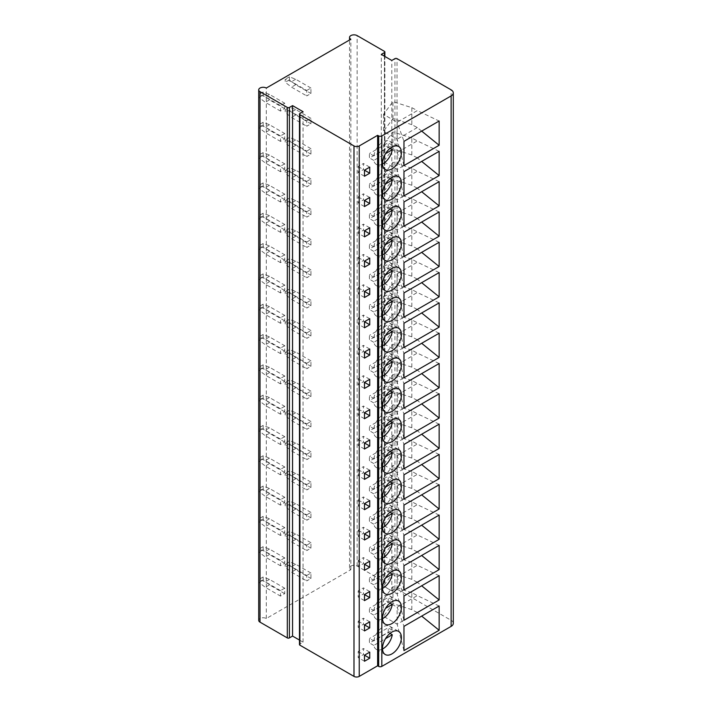 <?xml version="1.0" encoding="UTF-8"?>
<svg xmlns="http://www.w3.org/2000/svg" width="712" height="712" viewBox="0 0 712 712"><rect width="100%" height="100%" fill="white"/><g stroke="black" fill="none" stroke-linecap="round" stroke-linejoin="round"><path stroke-width="0.53" stroke-dasharray="3.56 2.67" d="M453.295 623.356A7.423 4.29 0 0 0 451.123 620.321L397.038 589.1A1.486 0.854 0 0 0 394.938 589.1L391.796 590.924L381.294 584.855L384.444 583.039A1.486 0.854 0 0 0 384.88 582.434A1.486 0.854 0 0 0 384.444 581.829L357.139 566.067A4.459 2.572 0 0 0 352.289 565.506A4.459 2.572 0 0 0 349.539 567.882A4.459 2.572 0 0 0 350.838 569.698L266.315 618.506A4.459 2.572 0 0 0 261.455 617.945A4.459 2.572 0 0 0 258.705 620.321M299.476 640.079L303.063 642.144L299.912 643.968A1.486 0.854 0 0 0 299.476 644.574M303.063 642.144L303.063 111.686M266.315 618.506L266.315 88.039M350.838 569.698L350.838 39.24M284.684 108.651L269.465 99.858L263.164 95.008L263.164 91.981L269.465 94.402L284.684 103.196L284.684 108.651L280.483 111.081L280.483 105.616L265.264 96.832L258.963 94.402L258.963 97.437L265.264 102.288L280.483 111.081M284.684 103.196L280.483 105.616M306.738 90.469L310.939 88.039L310.939 93.495L306.738 95.924L306.738 90.469L291.511 81.675L285.209 79.246L285.209 82.281L291.511 87.131L306.738 95.924M284.684 138.965L269.465 130.171L263.164 125.321L263.164 122.295L269.465 124.716L284.684 133.509L284.684 138.965L280.483 141.385L280.483 135.93L265.264 127.145L258.963 124.716L258.963 127.751L265.264 132.601L280.483 141.385M284.684 133.509L280.483 135.93M306.738 120.773L310.939 118.352L310.939 123.808L306.738 126.238L306.738 120.773L291.511 111.989L285.209 109.559L285.209 112.594L291.511 117.444L306.738 126.238M284.684 169.278L269.465 160.485L263.164 155.634L263.164 152.608L269.465 155.029L284.684 163.822L284.684 169.278L280.483 171.699L280.483 166.243L265.264 157.459L258.963 155.029L258.963 158.064L265.264 162.915L280.483 171.699M284.684 163.822L280.483 166.243M306.738 151.086L310.939 148.666L310.939 154.121L306.738 156.542L306.738 151.086L291.511 142.302L285.209 139.872L285.209 142.907L291.511 147.758L306.738 156.542M284.684 199.591L269.465 190.798L263.164 185.948L263.164 182.922L269.465 185.343L284.684 194.136L284.684 199.591L280.483 202.012L280.483 196.556L265.264 187.763L258.963 185.343L258.963 188.377L265.264 193.219L280.483 202.012M284.684 194.136L280.483 196.556M306.738 181.4L310.939 178.979L310.939 184.435L306.738 186.856L306.738 181.4L291.511 172.615L285.209 170.186L285.209 173.221L291.511 178.071L306.738 186.856M284.684 229.905L269.465 221.112L263.164 216.261L263.164 213.226L269.465 215.656L284.684 224.449L284.684 229.905L280.483 232.326L280.483 226.87L265.264 218.077L258.963 215.656L258.963 218.682L265.264 223.532L280.483 232.326M284.684 224.449L280.483 226.87M306.738 211.713L310.939 209.292L310.939 214.748L306.738 217.169L306.738 211.713L291.511 202.92L285.209 200.499L285.209 203.534L291.511 208.376L306.738 217.169M284.684 260.209L269.465 251.425L263.164 246.575L263.164 243.54L269.465 245.969L284.684 254.754L284.684 260.209L280.483 262.639L280.483 257.183L265.264 248.39L258.963 245.969L258.963 248.995L265.264 253.846L280.483 262.639M284.684 254.754L280.483 257.183M306.738 242.027L310.939 239.597L310.939 245.062L306.738 247.482L306.738 242.027L291.511 233.233L285.209 230.813L285.209 233.839L291.511 238.689L306.738 247.482M284.684 290.523L269.465 281.738L263.164 276.888L263.164 273.853L269.465 276.283L284.684 285.067L284.684 290.523L280.483 292.952L280.483 287.497L265.264 278.703L258.963 276.283L258.963 279.309L265.264 284.159L280.483 292.952M284.684 285.067L280.483 287.497M306.738 272.34L310.939 269.91L310.939 275.366L306.738 277.796L306.738 272.34L291.511 263.547L285.209 261.126L285.209 264.152L291.511 269.002L306.738 277.796M284.684 320.836L269.465 312.052L263.164 307.201L263.164 304.166L269.465 306.587L284.684 315.38L284.684 320.836L280.483 323.266L280.483 317.81L265.264 309.017L258.963 306.587L258.963 309.622L265.264 314.473L280.483 323.266M284.684 315.38L280.483 317.81M306.738 302.653L310.939 300.224L310.939 305.679L306.738 308.109L306.738 302.653L291.511 293.86L285.209 291.439L285.209 294.465L291.511 299.316L306.738 308.109M284.684 351.149L269.465 342.356L263.164 337.506L263.164 334.48L269.465 336.901L284.684 345.694L284.684 351.149L280.483 353.579L280.483 348.115L265.264 339.33L258.963 336.901L258.963 339.935L265.264 344.786L280.483 353.579M284.684 345.694L280.483 348.115M306.738 332.967L310.939 330.537L310.939 335.993L306.738 338.423L306.738 332.967L291.511 324.174L285.209 321.744L285.209 324.779L291.511 329.629L306.738 338.423M284.684 381.463L269.465 372.67L263.164 367.819L263.164 364.793L269.465 367.214L284.684 376.007L284.684 381.463L280.483 383.884L280.483 378.428L265.264 369.644L258.963 367.214L258.963 370.249L265.264 375.099L280.483 383.884M284.684 376.007L280.483 378.428M306.738 363.271L310.939 360.851L310.939 366.306L306.738 368.736L306.738 363.271L291.511 354.487L285.209 352.057L285.209 355.092L291.511 359.943L306.738 368.736M284.684 411.776L269.465 402.983L263.164 398.133L263.164 395.107L269.465 397.527L284.684 406.321L284.684 411.776L280.483 414.197L280.483 408.741L265.264 399.957L258.963 397.527L258.963 400.562L265.264 405.413L280.483 414.197M284.684 406.321L280.483 408.741M306.738 393.585L310.939 391.164L310.939 396.62L306.738 399.04L306.738 393.585L291.511 384.8L285.209 382.371L285.209 385.406L291.511 390.256L306.738 399.04M284.684 442.09L269.465 433.297L263.164 428.446L263.164 425.411L269.465 427.841L284.684 436.634L284.684 442.09L280.483 444.51L280.483 439.055L265.264 430.262L258.963 427.841L258.963 430.876L265.264 435.717L280.483 444.51M284.684 436.634L280.483 439.055M306.738 423.898L310.939 421.477L310.939 426.933L306.738 429.354L306.738 423.898L291.511 415.114L285.209 412.684L285.209 415.719L291.511 420.57L306.738 429.354M284.684 472.403L269.465 463.61L263.164 458.759L263.164 455.724L269.465 458.154L284.684 466.947L284.684 472.403L280.483 474.824L280.483 469.368L265.264 460.575L258.963 458.154L258.963 461.18L265.264 466.031L280.483 474.824M284.684 466.947L280.483 469.368M306.738 454.212L310.939 451.791L310.939 457.246L306.738 459.667L306.738 454.212L291.511 445.418L285.209 442.998L285.209 446.032L291.511 450.874L306.738 459.667M284.684 502.708L269.465 493.923L263.164 489.073L263.164 486.038L269.465 488.468L284.684 497.252L284.684 502.708L280.483 505.137L280.483 499.682L265.264 490.888L258.963 488.468L258.963 491.494L265.264 496.344L280.483 505.137M284.684 497.252L280.483 499.682M306.738 484.525L310.939 482.095L310.939 487.56L306.738 489.981L306.738 484.525L291.511 475.732L285.209 473.311L285.209 476.337L291.511 481.187L306.738 489.981M284.684 533.021L269.465 524.237L263.164 519.386L263.164 516.351L269.465 518.781L284.684 527.565L284.684 533.021L280.483 535.451L280.483 529.995L265.264 521.202L258.963 518.781L258.963 521.807L265.264 526.658L280.483 535.451M284.684 527.565L280.483 529.995M306.738 514.838L310.939 512.409L310.939 517.864L306.738 520.294L306.738 514.838L291.511 506.045L285.209 503.624L285.209 506.65L291.511 511.501L306.738 520.294M284.684 563.334L269.465 554.55L263.164 549.7L263.164 546.665L269.465 549.086L284.684 557.879L284.684 563.334L280.483 565.764L280.483 560.308L265.264 551.515L258.963 549.086L258.963 552.12L265.264 556.971L280.483 565.764M284.684 557.879L280.483 560.308M306.738 545.152L310.939 542.722L310.939 548.178L306.738 550.607L306.738 545.152L291.511 536.358L285.209 533.938L285.209 536.964L291.511 541.814L306.738 550.607M284.684 593.648L269.465 584.855L263.164 580.004L263.164 576.978L269.465 579.399L284.684 588.192L284.684 593.648L280.483 596.077L280.483 590.613L265.264 581.829L258.963 579.399L258.963 582.434L265.264 587.284L280.483 596.077M284.684 588.192L280.483 590.613M306.738 575.465L310.939 573.035L310.939 578.491L306.738 580.921L306.738 575.465L291.511 566.672L285.209 564.242L285.209 567.277L291.511 572.128L306.738 580.921M381.294 584.855L381.294 54.397M391.796 590.924L391.796 60.458M358.189 166.546L364.491 170.186L363.44 169.581L363.44 163.52L358.189 166.546L358.189 172.607L363.44 169.581M369.742 167.151L363.44 163.52M364.491 176.247L358.189 172.607M373.782 155.883A13.368 7.716 120 0 1 380.342 143.904A13.368 7.716 120 0 1 389.704 141.243A13.368 7.716 120 0 1 392.267 145.204L373.782 155.883L369.581 153.454A13.368 7.716 120 0 0 369.581 158.002L388.067 147.331A13.368 7.716 120 0 0 388.067 142.783L369.581 153.454M382.513 164.009A13.368 7.716 120 0 1 376.345 164.392A13.368 7.716 120 0 1 373.782 160.423L385.548 153.632M392.267 145.204L388.067 142.783M373.782 160.423L369.581 158.002M389.98 148.434L388.067 147.331M358.189 196.859L364.491 200.499L363.44 199.894L363.44 193.824L358.189 196.859L358.189 202.92L363.44 199.894M369.742 197.464L363.44 193.824M364.491 206.56L358.189 202.92M373.782 186.188A13.368 7.716 120 0 1 380.342 174.218A13.368 7.716 120 0 1 389.704 171.556A13.368 7.716 120 0 1 392.267 175.517L373.782 186.188L369.581 183.767A13.368 7.716 120 0 0 369.581 188.315L388.067 177.644A13.368 7.716 120 0 0 388.067 173.096L369.581 183.767M382.513 194.323A13.368 7.716 120 0 1 376.345 194.705A13.368 7.716 120 0 1 373.782 190.736L385.548 183.945M392.267 175.517L388.067 173.096M373.782 190.736L369.581 188.315M389.98 178.748L388.067 177.644M358.189 227.173L364.491 230.813L363.44 230.207L363.44 224.138L358.189 227.173L358.189 233.233L363.44 230.207M369.742 227.778L363.44 224.138M364.491 236.873L358.189 233.233M373.782 216.501A13.368 7.716 120 0 1 380.342 204.522A13.368 7.716 120 0 1 389.704 201.87A13.368 7.716 120 0 1 392.267 205.83L373.782 216.501L369.581 214.081A13.368 7.716 120 0 0 369.581 218.629L388.067 207.948A13.368 7.716 120 0 0 388.067 203.41L369.581 214.081M382.513 224.636A13.368 7.716 120 0 1 376.345 225.019A13.368 7.716 120 0 1 373.782 221.049L385.548 214.259M392.267 205.83L388.067 203.41M373.782 221.049L369.581 218.629M389.98 209.061L388.067 207.948M358.189 257.486L364.491 261.126L363.44 260.512L363.44 254.451L358.189 257.486L358.189 263.547L363.44 260.512M369.742 258.091L363.44 254.451M364.491 267.187L358.189 263.547M373.782 246.815A13.368 7.716 120 0 1 380.342 234.835A13.368 7.716 120 0 1 389.704 232.183A13.368 7.716 120 0 1 392.267 236.144L373.782 246.815L369.581 244.394A13.368 7.716 120 0 0 369.581 248.942L388.067 238.262A13.368 7.716 120 0 0 388.067 233.714L369.581 244.394M382.513 254.94A13.368 7.716 120 0 1 376.345 255.323A13.368 7.716 120 0 1 373.782 251.363L385.548 244.563M392.267 236.144L388.067 233.714M373.782 251.363L369.581 248.942M389.98 239.374L388.067 238.262M358.189 287.799L364.491 291.43L363.44 290.825L363.44 284.764L358.189 287.799L358.189 293.86L363.44 290.825M369.742 288.405L363.44 284.764M364.491 297.5L358.189 293.86M373.782 277.128A13.368 7.716 120 0 1 380.342 265.149A13.368 7.716 120 0 1 389.704 262.488A13.368 7.716 120 0 1 392.267 266.457L373.782 277.128L369.581 274.707A13.368 7.716 120 0 0 369.581 279.246L388.067 268.575A13.368 7.716 120 0 0 388.067 264.027L369.581 274.707M382.513 285.254A13.368 7.716 120 0 1 376.345 285.637A13.368 7.716 120 0 1 373.782 281.676L385.548 274.877M392.267 266.457L388.067 264.027M373.782 281.676L369.581 279.246M389.98 269.679L388.067 268.575M358.189 318.113L364.491 321.744L363.44 321.139L363.44 315.078L358.189 318.113L358.189 324.174L363.44 321.139M369.742 318.718L363.44 315.078M364.491 327.805L358.189 324.174M373.782 307.442A13.368 7.716 120 0 1 380.342 295.462A13.368 7.716 120 0 1 389.704 292.801A13.368 7.716 120 0 1 392.267 296.77L373.782 307.442L369.581 305.012A13.368 7.716 120 0 0 369.581 309.56L388.067 298.889A13.368 7.716 120 0 0 388.067 294.341L369.581 305.012M382.513 315.567A13.368 7.716 120 0 1 376.345 315.95A13.368 7.716 120 0 1 373.782 311.99L385.548 305.19M392.267 296.77L388.067 294.341M373.782 311.99L369.581 309.56M389.98 299.992L388.067 298.889M358.189 348.417L364.491 352.057L363.44 351.452L363.44 345.391L358.189 348.417L358.189 354.487L363.44 351.452M369.742 349.031L363.44 345.391M364.491 358.118L358.189 354.487M373.782 337.755A13.368 7.716 120 0 1 380.342 325.776A13.368 7.716 120 0 1 389.704 323.115A13.368 7.716 120 0 1 392.267 327.084L373.782 337.755L369.581 335.325A13.368 7.716 120 0 0 369.581 339.873L388.067 329.202A13.368 7.716 120 0 0 388.067 324.654L369.581 335.325M382.513 345.881A13.368 7.716 120 0 1 376.345 346.263A13.368 7.716 120 0 1 373.782 342.303L385.548 335.503M392.267 327.084L388.067 324.654M373.782 342.303L369.581 339.873M389.98 330.306L388.067 329.202M358.189 378.731L364.491 382.371L363.44 381.765L363.44 375.705L358.189 378.731L358.189 384.8L363.44 381.765M369.742 379.336L363.44 375.705M364.491 388.432L358.189 384.8M373.782 368.068A13.368 7.716 120 0 1 380.342 356.089A13.368 7.716 120 0 1 389.704 353.428A13.368 7.716 120 0 1 392.267 357.388L373.782 368.068L369.581 365.639A13.368 7.716 120 0 0 369.581 370.187L388.067 359.515A13.368 7.716 120 0 0 388.067 354.968L369.581 365.639M382.513 376.194A13.368 7.716 120 0 1 376.345 376.577A13.368 7.716 120 0 1 373.782 372.616L385.548 365.817M392.267 357.388L388.067 354.968M373.782 372.616L369.581 370.187M389.98 360.619L388.067 359.515M358.189 409.044L364.491 412.684L363.44 412.079L363.44 406.018L358.189 409.044L358.189 415.105L363.44 412.079M369.742 409.649L363.44 406.018M364.491 418.745L358.189 415.105M373.782 398.382A13.368 7.716 120 0 1 380.342 386.402A13.368 7.716 120 0 1 389.704 383.741A13.368 7.716 120 0 1 392.267 387.702L373.782 398.382L369.581 395.952A13.368 7.716 120 0 0 369.581 400.5L388.067 389.829A13.368 7.716 120 0 0 388.067 385.281L369.581 395.952M382.513 406.507A13.368 7.716 120 0 1 376.345 406.89A13.368 7.716 120 0 1 373.782 402.921L385.548 396.13M392.267 387.702L388.067 385.281M373.782 402.921L369.581 400.5M389.98 390.933L388.067 389.829M358.189 439.357L364.491 442.998L363.44 442.392L363.44 436.322L358.189 439.357L358.189 445.418L363.44 442.392M369.742 439.963L363.44 436.322M364.491 449.058L358.189 445.418M373.782 428.686A13.368 7.716 120 0 1 380.342 416.716A13.368 7.716 120 0 1 389.704 414.055A13.368 7.716 120 0 1 392.267 418.015L373.782 428.686L369.581 426.265A13.368 7.716 120 0 0 369.581 430.813L388.067 420.142A13.368 7.716 120 0 0 388.067 415.594L369.581 426.265M382.513 436.821A13.368 7.716 120 0 1 376.345 437.204A13.368 7.716 120 0 1 373.782 433.234L385.548 426.443M392.267 418.015L388.067 415.594M373.782 433.234L369.581 430.813M389.98 421.246L388.067 420.142M358.189 469.671L364.491 473.311L363.44 472.706L363.44 466.636L358.189 469.671L358.189 475.732L363.44 472.706M369.742 470.276L363.44 466.636M364.491 479.372L358.189 475.732M373.782 459A13.368 7.716 120 0 1 380.342 447.02A13.368 7.716 120 0 1 389.704 444.368A13.368 7.716 120 0 1 392.267 448.329L373.782 459L369.581 456.579A13.368 7.716 120 0 0 369.581 461.127L388.067 450.447A13.368 7.716 120 0 0 388.067 445.908L369.581 456.579M382.513 467.134A13.368 7.716 120 0 1 376.345 467.517A13.368 7.716 120 0 1 373.782 463.548L385.548 456.757M392.267 448.329L388.067 445.908M373.782 463.548L369.581 461.127M389.98 451.559L388.067 450.447M358.189 499.984L364.491 503.624L363.44 503.01L363.44 496.949L358.189 499.984L358.189 506.045L363.44 503.01M369.742 500.589L363.44 496.949M364.491 509.685L358.189 506.045M373.782 489.313A13.368 7.716 120 0 1 380.342 477.334A13.368 7.716 120 0 1 389.704 474.673A13.368 7.716 120 0 1 392.267 478.642L373.782 489.313L369.581 486.892A13.368 7.716 120 0 0 369.581 491.44L388.067 480.76A13.368 7.716 120 0 0 388.067 476.212L369.581 486.892M382.513 497.439A13.368 7.716 120 0 1 376.345 497.822A13.368 7.716 120 0 1 373.782 493.861L385.548 487.061M392.267 478.642L388.067 476.212M373.782 493.861L369.581 491.44M389.98 481.864L388.067 480.76M358.189 530.298L364.491 533.929L363.44 533.324L363.44 527.263L358.189 530.298L358.189 536.358L363.44 533.324M369.742 530.903L363.44 527.263M364.491 539.999L358.189 536.358M373.782 519.627A13.368 7.716 120 0 1 380.342 507.647A13.368 7.716 120 0 1 389.704 504.986A13.368 7.716 120 0 1 392.267 508.955L373.782 519.627L369.581 517.206A13.368 7.716 120 0 0 369.581 521.745L388.067 511.074A13.368 7.716 120 0 0 388.067 506.526L369.581 517.206M382.513 527.752A13.368 7.716 120 0 1 376.345 528.135A13.368 7.716 120 0 1 373.782 524.174L385.548 517.375M392.267 508.955L388.067 506.526M373.782 524.174L369.581 521.745M389.98 512.177L388.067 511.074M358.189 560.611L364.491 564.242L363.44 563.637L363.44 557.576L358.189 560.611L358.189 566.672L363.44 563.637M369.742 561.216L363.44 557.576M364.491 570.303L358.189 566.672M373.782 549.94A13.368 7.716 120 0 1 380.342 537.961A13.368 7.716 120 0 1 389.704 535.299A13.368 7.716 120 0 1 392.267 539.269L373.782 549.94L369.581 547.51A13.368 7.716 120 0 0 369.581 552.058L388.067 541.387A13.368 7.716 120 0 0 388.067 536.839L369.581 547.51M382.513 558.066A13.368 7.716 120 0 1 376.345 558.448A13.368 7.716 120 0 1 373.782 554.488L385.548 547.688M392.267 539.269L388.067 536.839M373.782 554.488L369.581 552.058M389.98 542.491L388.067 541.387M358.189 590.916L364.491 594.556L363.44 593.95L363.44 587.889L358.189 590.916L358.189 596.985L363.44 593.95M369.742 591.53L363.44 587.889M364.491 600.616L358.189 596.985M373.782 580.253A13.368 7.716 120 0 1 380.342 568.274A13.368 7.716 120 0 1 389.704 565.613A13.368 7.716 120 0 1 392.267 569.582L373.782 580.253L369.581 577.824A13.368 7.716 120 0 0 369.581 582.372L388.067 571.7A13.368 7.716 120 0 0 388.067 567.153L369.581 577.824M382.513 588.379A13.368 7.716 120 0 1 376.345 588.762A13.368 7.716 120 0 1 373.782 584.801L385.548 578.002M392.267 569.582L388.067 567.153M373.782 584.801L369.581 582.372M389.98 572.804L388.067 571.7M358.189 621.229L364.491 624.869L363.44 624.264L363.44 618.203L358.189 621.229L358.189 627.29L363.44 624.264M369.742 621.834L363.44 618.203M364.491 630.93L358.189 627.29M373.782 610.567A13.368 7.716 120 0 1 380.342 598.587A13.368 7.716 120 0 1 389.704 595.926A13.368 7.716 120 0 1 392.267 599.887L373.782 610.567L369.581 608.137A13.368 7.716 120 0 0 369.581 612.685L388.067 602.014A13.368 7.716 120 0 0 388.067 597.466L369.581 608.137M382.513 618.692A13.368 7.716 120 0 1 376.345 619.075A13.368 7.716 120 0 1 373.782 615.115L385.548 608.315M392.267 599.887L388.067 597.466M373.782 615.115L369.581 612.685M389.98 603.117L388.067 602.014M358.189 651.542L364.491 655.182L363.44 654.577L363.44 648.516L358.189 651.542L358.189 657.603L363.44 654.577M369.742 652.148L363.44 648.516M364.491 661.243L358.189 657.603M373.782 640.88A13.368 7.716 120 0 1 380.342 628.901A13.368 7.716 120 0 1 389.704 626.24A13.368 7.716 120 0 1 392.267 630.2L373.782 640.88L369.581 638.45A13.368 7.716 120 0 0 369.581 642.998L388.067 632.327A13.368 7.716 120 0 0 388.067 627.779L369.581 638.45M382.513 649.006A13.368 7.716 120 0 1 376.345 649.389A13.368 7.716 120 0 1 373.782 645.419L385.548 638.628M392.267 630.2L388.067 627.779M373.782 645.419L369.581 642.998M389.98 633.431L388.067 632.327M421.673 131.106L417.303 127.573L411.839 124.662L411.839 107.681L392.944 101.62L383.492 114.356L397.145 122.233L417.303 110.591L439.144 121.022M417.303 127.573L397.145 139.205L397.145 122.233L403.971 141.332M411.839 107.681L417.303 110.591M403.971 165.585L397.145 139.205L383.492 131.328L383.492 114.356M411.839 124.662L392.944 118.593L383.492 131.328M392.944 118.593L392.944 101.62M403.971 195.889L397.145 169.518L397.145 152.546L403.971 171.645M439.144 151.336L417.303 140.905L397.145 152.546L383.492 144.669L383.492 161.642L397.145 169.518L417.303 157.877L421.673 161.419M417.303 157.877L411.839 154.976L411.839 137.995L417.303 140.905M411.839 137.995L392.944 131.934L383.492 144.669M411.839 154.976L392.944 148.906L383.492 161.642M392.944 148.906L392.944 131.934M403.971 226.202L397.145 199.832L397.145 182.859L403.971 201.959M439.144 181.649L417.303 171.218L397.145 182.859L383.492 174.974L383.492 191.955L397.145 199.832L417.303 188.19L421.673 191.733M417.303 188.19L411.839 185.28L411.839 168.308L417.303 171.218M411.839 168.308L392.944 162.247L383.492 174.974M411.839 185.28L392.944 179.219L383.492 191.955M392.944 179.219L392.944 162.247M403.971 256.516L397.145 230.145L397.145 213.173L403.971 232.263M439.144 211.962L417.303 201.532L397.145 213.173L383.492 205.287L383.492 222.269L397.145 230.145L417.303 218.504L421.673 222.046M417.303 218.504L411.839 215.594L411.839 198.621L417.303 201.532M411.839 198.621L392.944 192.56L383.492 205.287M411.839 215.594L392.944 209.533L383.492 222.269M392.944 209.533L392.944 192.56M403.971 286.829L397.145 260.458L397.145 243.486L403.971 262.577M439.144 242.267L417.303 231.845L397.145 243.486L383.492 235.601L383.492 252.573L397.145 260.458L417.303 248.817L421.673 252.36M417.303 248.817L411.839 245.907L411.839 228.935L417.303 231.845M411.839 228.935L392.944 222.874L383.492 235.601M411.839 245.907L392.944 239.846L383.492 252.573M392.944 239.846L392.944 222.874M403.971 317.143L397.145 290.772L397.145 273.8L403.971 292.89M439.144 272.58L417.303 262.158L397.145 273.8L383.492 265.914L383.492 282.887L397.145 290.772L417.303 279.131L421.673 282.673M417.303 279.131L411.839 276.22L411.839 259.248L417.303 262.158M411.839 259.248L392.944 253.187L383.492 265.914M411.839 276.22L392.944 270.16L383.492 282.887M392.944 270.16L392.944 253.187M403.971 347.456L397.145 321.085L397.145 304.104L403.971 323.203M439.144 302.894L417.303 292.472L397.145 304.104L383.492 296.228L383.492 313.2L397.145 321.085L417.303 309.444L421.673 312.986M417.303 309.444L411.839 306.534L411.839 289.562L417.303 292.472M411.839 289.562L392.944 283.492L383.492 296.228M411.839 306.534L392.944 300.473L383.492 313.2M392.944 300.473L392.944 283.492M403.971 377.769L397.145 351.399L397.145 334.418L403.971 353.517M439.144 333.207L417.303 322.776L397.145 334.418L383.492 326.541L383.492 343.513L397.145 351.399L417.303 339.757L421.673 343.3M417.303 339.757L411.839 336.847L411.839 319.866L417.303 322.776M411.839 319.866L392.944 313.805L383.492 326.541M411.839 336.847L392.944 330.786L383.492 343.513M392.944 330.786L392.944 313.805M403.971 408.083L397.145 381.703L397.145 364.731L403.971 383.83M439.144 363.52L417.303 353.09L397.145 364.731L383.492 356.854L383.492 373.827L397.145 381.703L417.303 370.071L421.673 373.604M417.303 370.071L411.839 367.161L411.839 350.179L417.303 353.09M411.839 350.179L392.944 344.118L383.492 356.854M411.839 367.161L392.944 361.091L383.492 373.827M392.944 361.091L392.944 344.118M403.971 438.387L397.145 412.017L397.145 395.044L403.971 414.144M439.144 393.834L417.303 383.403L397.145 395.044L383.492 387.168L383.492 404.14L397.145 412.017L417.303 400.375L421.673 403.918M417.303 400.375L411.839 397.474L411.839 380.493L417.303 383.403M411.839 380.493L392.944 374.432L383.492 387.168M411.839 397.474L392.944 391.404L383.492 404.14M392.944 391.404L392.944 374.432M403.971 468.701L397.145 442.33L397.145 425.358L403.971 444.457M439.144 424.147L417.303 413.717L397.145 425.358L383.492 417.472L383.492 434.453L397.145 442.33L417.303 430.689L421.673 434.231M417.303 430.689L411.839 427.779L411.839 410.806L417.303 413.717M411.839 410.806L392.944 404.745L383.492 417.472M411.839 427.779L392.944 421.718L383.492 434.453M392.944 421.718L392.944 404.745M403.971 499.014L397.145 472.643L397.145 455.671L403.971 474.762M439.144 454.461L417.303 444.03L397.145 455.671L383.492 447.786L383.492 464.767L397.145 472.643L417.303 461.002L421.673 464.544M417.303 461.002L411.839 458.092L411.839 441.12L417.303 444.03M411.839 441.12L392.944 435.059L383.492 447.786M411.839 458.092L392.944 452.031L383.492 464.767M392.944 452.031L392.944 435.059M403.971 529.327L397.145 502.957L397.145 485.984L403.971 505.075M439.144 484.765L417.303 474.343L397.145 485.984L383.492 478.099L383.492 495.071L397.145 502.957L417.303 491.316L421.673 494.858M417.303 491.316L411.839 488.405L411.839 471.433L417.303 474.343M411.839 471.433L392.944 465.372L383.492 478.099M411.839 488.405L392.944 482.344L383.492 495.071M392.944 482.344L392.944 465.372M403.971 559.641L397.145 533.27L397.145 516.298L403.971 535.388M439.144 515.079L417.303 504.657L397.145 516.298L383.492 508.413L383.492 525.385L397.145 533.27L417.303 521.629L421.673 525.171M417.303 521.629L411.839 518.719L411.839 501.746L417.303 504.657M411.839 501.746L392.944 495.686L383.492 508.413M411.839 518.719L392.944 512.658L383.492 525.385M392.944 512.658L392.944 495.686M403.971 589.954L397.145 563.584L397.145 546.602L403.971 565.702M439.144 545.392L417.303 534.97L397.145 546.602L383.492 538.726L383.492 555.698L397.145 563.584L417.303 551.942L421.673 555.485M417.303 551.942L411.839 549.032L411.839 532.06L417.303 534.97M411.839 532.06L392.944 525.99L383.492 538.726M411.839 549.032L392.944 542.971L383.492 555.698M392.944 542.971L392.944 525.99M403.971 620.268L397.145 593.897L397.145 576.916L403.971 596.015M439.144 575.705L417.303 565.275L397.145 576.916L383.492 569.039L383.492 586.012L397.145 593.897L417.303 582.256L421.673 585.798M417.303 582.256L411.839 579.346L411.839 562.364L417.303 565.275M411.839 562.364L392.944 556.303L383.492 569.039M411.839 579.346L392.944 573.285L383.492 586.012M392.944 573.285L392.944 556.303M403.971 650.581L397.145 624.202L397.145 607.229L403.971 626.329M439.144 606.019L417.303 595.588L397.145 607.229L383.492 599.353L383.492 616.325L397.145 624.202L417.303 612.569L421.673 616.102M417.303 612.569L411.839 609.659L411.839 592.678L417.303 595.588M411.839 592.678L392.944 586.617L383.492 599.353M411.839 609.659L392.944 603.589L383.492 616.325M392.944 603.589L392.944 586.617M269.465 94.402L265.264 96.832M269.465 99.858L265.264 102.288M263.164 95.008L258.963 97.437M263.164 91.981L258.963 94.402M310.939 88.039L295.711 79.246L289.41 76.825L289.41 79.86L295.711 84.701L310.939 93.495M295.711 79.246L291.511 81.675M295.711 84.701L291.511 87.131M289.41 79.86L285.209 82.281M289.41 76.825L285.209 79.246M269.465 130.171L265.264 132.601M263.164 125.321L258.963 127.751M263.164 122.295L258.963 124.716M269.465 124.716L265.264 127.145M310.939 118.352L295.711 109.559L289.41 107.138L289.41 110.164L295.711 115.015L310.939 123.808M295.711 109.559L291.511 111.989M295.711 115.015L291.511 117.444M289.41 110.164L285.209 112.594M289.41 107.138L285.209 109.559M269.465 160.485L265.264 162.915M263.164 155.634L258.963 158.064M263.164 152.608L258.963 155.029M269.465 155.029L265.264 157.459M310.939 148.666L295.711 139.872L289.41 137.452L289.41 140.478L295.711 145.328L310.939 154.121M295.711 139.872L291.511 142.302M295.711 145.328L291.511 147.758M289.41 140.478L285.209 142.907M289.41 137.452L285.209 139.872M269.465 190.798L265.264 193.219M263.164 185.948L258.963 188.377M263.164 182.922L258.963 185.343M269.465 185.343L265.264 187.763M310.939 178.979L295.711 170.186L289.41 167.765L289.41 170.791L295.711 175.642L310.939 184.435M295.711 170.186L291.511 172.615M295.711 175.642L291.511 178.071M289.41 170.791L285.209 173.221M289.41 167.765L285.209 170.186M269.465 221.112L265.264 223.532M263.164 216.261L258.963 218.682M263.164 213.226L258.963 215.656M269.465 215.656L265.264 218.077M310.939 209.292L295.711 200.499L289.41 198.07L289.41 201.104L295.711 205.955L310.939 214.748M295.711 200.499L291.511 202.92M295.711 205.955L291.511 208.376M289.41 201.104L285.209 203.534M289.41 198.07L285.209 200.499M269.465 251.425L265.264 253.846M263.164 246.575L258.963 248.995M263.164 243.54L258.963 245.969M269.465 245.969L265.264 248.39M310.939 239.597L295.711 230.813L289.41 228.383L289.41 231.418L295.711 236.268L310.939 245.062M295.711 230.813L291.511 233.233M295.711 236.268L291.511 238.689M289.41 231.418L285.209 233.839M289.41 228.383L285.209 230.813M269.465 281.738L265.264 284.159M263.164 276.888L258.963 279.309M263.164 273.853L258.963 276.283M269.465 276.283L265.264 278.703M310.939 269.91L295.711 261.126L289.41 258.696L289.41 261.731L295.711 266.582L310.939 275.366M295.711 261.126L291.511 263.547M295.711 266.582L291.511 269.002M289.41 261.731L285.209 264.152M289.41 258.696L285.209 261.126M269.465 312.052L265.264 314.473M263.164 307.201L258.963 309.622M263.164 304.166L258.963 306.587M269.465 306.587L265.264 309.017M310.939 300.224L295.711 291.439L289.41 289.01L289.41 292.045L295.711 296.895L310.939 305.679M295.711 291.439L291.511 293.86M295.711 296.895L291.511 299.316M289.41 292.045L285.209 294.465M289.41 289.01L285.209 291.439M269.465 342.356L265.264 344.786M263.164 337.506L258.963 339.935M263.164 334.48L258.963 336.901M269.465 336.901L265.264 339.33M310.939 330.537L295.711 321.744L289.41 319.323L289.41 322.358L295.711 327.2L310.939 335.993M295.711 321.744L291.511 324.174M295.711 327.2L291.511 329.629M289.41 322.358L285.209 324.779M289.41 319.323L285.209 321.744M269.465 372.67L265.264 375.099M263.164 367.819L258.963 370.249M263.164 364.793L258.963 367.214M269.465 367.214L265.264 369.644M310.939 360.851L295.711 352.057L289.41 349.637L289.41 352.663L295.711 357.513L310.939 366.306M295.711 352.057L291.511 354.487M295.711 357.513L291.511 359.943M289.41 352.663L285.209 355.092M289.41 349.637L285.209 352.057M269.465 402.983L265.264 405.413M263.164 398.133L258.963 400.562M263.164 395.107L258.963 397.527M269.465 397.527L265.264 399.957M310.939 391.164L295.711 382.371L289.41 379.95L289.41 382.976L295.711 387.826L310.939 396.62M295.711 382.371L291.511 384.8M295.711 387.826L291.511 390.256M289.41 382.976L285.209 385.406M289.41 379.95L285.209 382.371M269.465 433.297L265.264 435.717M263.164 428.446L258.963 430.876M263.164 425.411L258.963 427.841M269.465 427.841L265.264 430.262M310.939 421.477L295.711 412.684L289.41 410.263L289.41 413.289L295.711 418.14L310.939 426.933M295.711 412.684L291.511 415.114M295.711 418.14L291.511 420.57M289.41 413.289L285.209 415.719M289.41 410.263L285.209 412.684M269.465 463.61L265.264 466.031M263.164 458.759L258.963 461.18M263.164 455.724L258.963 458.154M269.465 458.154L265.264 460.575M310.939 451.791L295.711 442.998L289.41 440.568L289.41 443.603L295.711 448.453L310.939 457.246M295.711 442.998L291.511 445.418M295.711 448.453L291.511 450.874M289.41 443.603L285.209 446.032M289.41 440.568L285.209 442.998M269.465 493.923L265.264 496.344M263.164 489.073L258.963 491.494M263.164 486.038L258.963 488.468M269.465 488.468L265.264 490.888M310.939 482.095L295.711 473.311L289.41 470.881L289.41 473.916L295.711 478.767L310.939 487.56M295.711 473.311L291.511 475.732M295.711 478.767L291.511 481.187M289.41 473.916L285.209 476.337M289.41 470.881L285.209 473.311M269.465 524.237L265.264 526.658M263.164 519.386L258.963 521.807M263.164 516.351L258.963 518.781M269.465 518.781L265.264 521.202M310.939 512.409L295.711 503.624L289.41 501.195L289.41 504.229L295.711 509.08L310.939 517.864M295.711 503.624L291.511 506.045M295.711 509.08L291.511 511.501M289.41 504.229L285.209 506.65M289.41 501.195L285.209 503.624M269.465 554.55L265.264 556.971M263.164 549.7L258.963 552.12M263.164 546.665L258.963 549.086M269.465 549.086L265.264 551.515M310.939 542.722L295.711 533.938L289.41 531.508L289.41 534.543L295.711 539.393L310.939 548.178M295.711 533.938L291.511 536.358M295.711 539.393L291.511 541.814M289.41 534.543L285.209 536.964M289.41 531.508L285.209 533.938M269.465 584.855L265.264 587.284M263.164 580.004L258.963 582.434M263.164 576.978L258.963 579.399M269.465 579.399L265.264 581.829M310.939 573.035L295.711 564.242L289.41 561.821L289.41 564.856L295.711 569.698L310.939 578.491M295.711 564.242L291.511 566.672M295.711 569.698L291.511 572.128M289.41 564.856L285.209 567.277M289.41 561.821L285.209 564.242M299.912 643.968L299.912 113.502M357.139 566.067L357.139 35.6M384.444 581.829L384.444 51.362M384.444 583.039L384.444 56.212M394.938 589.1L394.938 58.633M397.038 589.1L397.038 58.633M451.123 620.321L451.123 89.854M349.539 567.882L349.539 39.988M384.88 582.434L384.88 56.462M389.704 141.243L398.631 146.396M376.345 164.392L385.263 169.545M389.704 171.556L398.631 176.71M376.345 194.705L385.263 199.858M389.704 201.87L398.631 207.023M376.345 225.019L385.263 230.172M389.704 232.183L398.631 237.327M376.345 255.323L385.263 260.476M389.704 262.488L398.631 267.641M376.345 285.637L385.263 290.79M389.704 292.801L398.631 297.954M376.345 315.95L385.263 321.103M389.704 323.115L398.631 328.268M376.345 346.263L385.263 351.417M389.704 353.428L398.631 358.581M376.345 376.577L385.263 381.73M389.704 383.741L398.631 388.894M376.345 406.89L385.263 412.043M389.704 414.055L398.631 419.208M376.345 437.204L385.263 442.357M389.704 444.368L398.631 449.521M376.345 467.517L385.263 472.67M389.704 474.673L398.631 479.826M376.345 497.822L385.263 502.975M389.704 504.986L398.631 510.139M376.345 528.135L385.263 533.288M389.704 535.299L398.631 540.452M376.345 558.448L385.263 563.601M389.704 565.613L398.631 570.766M376.345 588.762L385.263 593.915M389.704 595.926L398.631 601.079M376.345 619.075L385.263 624.228M389.704 626.24L398.631 631.393M376.345 649.389L385.263 654.542"/><path stroke-width="1.07" d="M299.476 114.107L299.476 644.574A1.486 0.854 0 0 0 299.912 645.179L353.989 676.4A3.711 2.145 0 0 0 359.24 676.4L377.618 665.791L378.668 666.396A2.225 1.282 0 0 0 381.819 666.396L451.123 626.382A7.423 4.29 0 0 0 453.295 623.356L453.295 92.889A7.423 4.29 0 0 0 451.123 89.854L397.038 58.633A1.486 0.854 0 0 0 394.938 58.633L391.796 60.458L381.294 54.397L384.444 52.572A1.486 0.854 0 0 0 384.88 51.967A1.486 0.854 0 0 0 384.444 51.362L357.139 35.6A4.459 2.572 0 0 0 352.289 35.039A4.459 2.572 0 0 0 349.539 37.416A4.459 2.572 0 0 0 350.838 39.24L266.315 88.039A4.459 2.572 0 0 0 261.455 87.478A4.459 2.572 0 0 0 258.705 89.854A4.459 2.572 0 0 0 260.013 91.679L287.31 107.441A1.486 0.854 0 0 0 289.41 107.441L292.561 105.616L303.063 111.686L299.912 113.502A1.486 0.854 0 0 0 299.476 114.107A1.486 0.854 0 0 0 299.912 114.712L353.989 145.933A3.711 2.145 0 0 0 359.24 145.933L377.618 135.325L378.668 135.93A2.225 1.282 0 0 0 381.819 135.93L451.123 95.924A7.423 4.29 0 0 0 453.295 92.889M258.705 89.854L258.705 620.321A4.459 2.572 0 0 0 260.013 622.146L287.31 637.908A1.486 0.854 0 0 0 289.41 637.908L292.561 636.083L299.476 640.079M292.561 636.083L292.561 105.616M401.399 152.51A13.368 7.716 120 0 0 398.631 146.396A13.368 7.716 120 0 0 388.334 149.974A13.368 7.716 120 0 0 382.495 163.422A13.368 7.716 120 0 0 385.263 169.545A13.368 7.716 120 0 0 395.569 165.967A13.368 7.716 120 0 0 401.399 152.51M403.971 141.332L439.144 121.022L439.144 145.275L403.971 165.585L403.971 141.332M401.399 182.824A13.368 7.716 120 0 0 398.631 176.71A13.368 7.716 120 0 0 388.334 180.287A13.368 7.716 120 0 0 382.495 193.735A13.368 7.716 120 0 0 385.263 199.858A13.368 7.716 120 0 0 395.569 196.272A13.368 7.716 120 0 0 401.399 182.824M403.971 171.645L439.144 151.336L439.144 175.588L403.971 195.889L403.971 171.645M401.399 213.137A13.368 7.716 120 0 0 398.631 207.023A13.368 7.716 120 0 0 388.334 210.601A13.368 7.716 120 0 0 382.495 224.049A13.368 7.716 120 0 0 385.263 230.172A13.368 7.716 120 0 0 395.569 226.585A13.368 7.716 120 0 0 401.399 213.137M403.971 201.959L439.144 181.649L439.144 205.893L403.971 226.202L403.971 201.959M401.399 243.451A13.368 7.716 120 0 0 398.631 237.327A13.368 7.716 120 0 0 388.334 240.914A13.368 7.716 120 0 0 382.495 254.362A13.368 7.716 120 0 0 385.263 260.476A13.368 7.716 120 0 0 395.569 256.898A13.368 7.716 120 0 0 401.399 243.451M403.971 232.263L439.144 211.962L439.144 236.206L403.971 256.516L403.971 232.263M401.399 273.764A13.368 7.716 120 0 0 398.631 267.641A13.368 7.716 120 0 0 388.334 271.228A13.368 7.716 120 0 0 382.495 284.675A13.368 7.716 120 0 0 385.263 290.79A13.368 7.716 120 0 0 395.569 287.212A13.368 7.716 120 0 0 401.399 273.764M403.971 262.577L439.144 242.267L439.144 266.519L403.971 286.829L403.971 262.577M401.399 304.077A13.368 7.716 120 0 0 398.631 297.954A13.368 7.716 120 0 0 388.334 301.541A13.368 7.716 120 0 0 382.495 314.989A13.368 7.716 120 0 0 385.263 321.103A13.368 7.716 120 0 0 395.569 317.525A13.368 7.716 120 0 0 401.399 304.077M403.971 292.89L439.144 272.58L439.144 296.833L403.971 317.143L403.971 292.89M401.399 334.391A13.368 7.716 120 0 0 398.631 328.268A13.368 7.716 120 0 0 388.334 331.845A13.368 7.716 120 0 0 382.495 345.302A13.368 7.716 120 0 0 385.263 351.417A13.368 7.716 120 0 0 395.569 347.839A13.368 7.716 120 0 0 401.399 334.391M403.971 323.203L439.144 302.894L439.144 327.146L403.971 347.456L403.971 323.203M401.399 364.695A13.368 7.716 120 0 0 398.631 358.581A13.368 7.716 120 0 0 388.334 362.159A13.368 7.716 120 0 0 382.495 375.616A13.368 7.716 120 0 0 385.263 381.73A13.368 7.716 120 0 0 395.569 378.152A13.368 7.716 120 0 0 401.399 364.695M403.971 353.517L439.144 333.207L439.144 357.46L403.971 377.769L403.971 353.517M401.399 395.009A13.368 7.716 120 0 0 398.631 388.894A13.368 7.716 120 0 0 388.334 392.472A13.368 7.716 120 0 0 382.495 405.92A13.368 7.716 120 0 0 385.263 412.043A13.368 7.716 120 0 0 395.569 408.466A13.368 7.716 120 0 0 401.399 395.009M403.971 383.83L439.144 363.52L439.144 387.773L403.971 408.083L403.971 383.83M401.399 425.322A13.368 7.716 120 0 0 398.631 419.208A13.368 7.716 120 0 0 388.334 422.786A13.368 7.716 120 0 0 382.495 436.233A13.368 7.716 120 0 0 385.263 442.357A13.368 7.716 120 0 0 395.569 438.77A13.368 7.716 120 0 0 401.399 425.322M403.971 414.144L439.144 393.834L439.144 418.077L403.971 438.387L403.971 414.144M401.399 455.635A13.368 7.716 120 0 0 398.631 449.521A13.368 7.716 120 0 0 388.334 453.099A13.368 7.716 120 0 0 382.495 466.547A13.368 7.716 120 0 0 385.263 472.67A13.368 7.716 120 0 0 395.569 469.083A13.368 7.716 120 0 0 401.399 455.635M403.971 444.457L439.144 424.147L439.144 448.391L403.971 468.701L403.971 444.457M401.399 485.949A13.368 7.716 120 0 0 398.631 479.826A13.368 7.716 120 0 0 388.334 483.412A13.368 7.716 120 0 0 382.495 496.86A13.368 7.716 120 0 0 385.263 502.975A13.368 7.716 120 0 0 395.569 499.397A13.368 7.716 120 0 0 401.399 485.949M403.971 474.762L439.144 454.461L439.144 478.704L403.971 499.014L403.971 474.762M401.399 516.262A13.368 7.716 120 0 0 398.631 510.139A13.368 7.716 120 0 0 388.334 513.726A13.368 7.716 120 0 0 382.495 527.174A13.368 7.716 120 0 0 385.263 533.288A13.368 7.716 120 0 0 395.569 529.71A13.368 7.716 120 0 0 401.399 516.262M403.971 505.075L439.144 484.765L439.144 509.018L403.971 529.327L403.971 505.075M401.399 546.576A13.368 7.716 120 0 0 398.631 540.452A13.368 7.716 120 0 0 388.334 544.039A13.368 7.716 120 0 0 382.495 557.487A13.368 7.716 120 0 0 385.263 563.601A13.368 7.716 120 0 0 395.569 560.024A13.368 7.716 120 0 0 401.399 546.576M403.971 535.388L439.144 515.079L439.144 539.331L403.971 559.641L403.971 535.388M401.399 576.889A13.368 7.716 120 0 0 398.631 570.766A13.368 7.716 120 0 0 388.334 574.344A13.368 7.716 120 0 0 382.495 587.801A13.368 7.716 120 0 0 385.263 593.915A13.368 7.716 120 0 0 395.569 590.337A13.368 7.716 120 0 0 401.399 576.889M403.971 565.702L439.144 545.392L439.144 569.644L403.971 589.954L403.971 565.702M401.399 607.194A13.368 7.716 120 0 0 398.631 601.079A13.368 7.716 120 0 0 388.334 604.657A13.368 7.716 120 0 0 382.495 618.114A13.368 7.716 120 0 0 385.263 624.228A13.368 7.716 120 0 0 395.569 620.65A13.368 7.716 120 0 0 401.399 607.194M403.971 596.015L439.144 575.705L439.144 599.958L403.971 620.268L403.971 596.015M401.399 637.507A13.368 7.716 120 0 0 398.631 631.393A13.368 7.716 120 0 0 388.334 634.971A13.368 7.716 120 0 0 382.495 648.418A13.368 7.716 120 0 0 385.263 654.542A13.368 7.716 120 0 0 395.569 650.964A13.368 7.716 120 0 0 401.399 637.507M403.971 626.329L439.144 606.019L439.144 630.271L403.971 650.581L403.971 626.329M377.618 665.791L377.618 135.325M369.742 173.212L369.742 167.151L364.491 170.186L364.491 176.247L369.742 173.212L364.491 170.186M369.742 203.525L369.742 197.464L364.491 200.499L364.491 206.56L369.742 203.525L364.491 200.499M369.742 233.839L369.742 227.778L364.491 230.813L364.491 236.873L369.742 233.839L364.491 230.813M369.742 264.152L369.742 258.091L364.491 261.126L364.491 267.187L369.742 264.152L364.491 261.126M369.742 294.465L369.742 288.405L364.491 291.43L364.491 297.5L369.742 294.465L364.491 291.43M369.742 324.779L369.742 318.718L364.491 321.744L364.491 327.805L369.742 324.779L364.491 321.744M369.742 355.092L369.742 349.031L364.491 352.057L364.491 358.118L369.742 355.092L364.491 352.057M369.742 385.406L369.742 379.336L364.491 382.371L364.491 388.432L369.742 385.406L364.491 382.371M369.742 415.71L369.742 409.649L364.491 412.684L364.491 418.745L369.742 415.71L364.491 412.684M369.742 446.024L369.742 439.963L364.491 442.998L364.491 449.058L369.742 446.024L364.491 442.998M369.742 476.337L369.742 470.276L364.491 473.311L364.491 479.372L369.742 476.337L364.491 473.311M369.742 506.65L369.742 500.589L364.491 503.624L364.491 509.685L369.742 506.65L364.491 503.624M369.742 536.964L369.742 530.903L364.491 533.929L364.491 539.999L369.742 536.964L364.491 533.929M369.742 567.277L369.742 561.216L364.491 564.242L364.491 570.303L369.742 567.277L364.491 564.242M369.742 597.591L369.742 591.53L364.491 594.556L364.491 600.616L369.742 597.591L364.491 594.556M369.742 627.904L369.742 621.834L364.491 624.869L364.491 630.93L369.742 627.904L364.491 624.869M369.742 658.208L369.742 652.148L364.491 655.182L364.491 661.243L369.742 658.208L364.491 655.182M385.548 153.632L392.267 149.751L389.98 148.434M382.513 164.009A13.368 7.716 120 0 0 392.267 149.751M385.548 183.945L392.267 180.065L389.98 178.748M382.513 194.323A13.368 7.716 120 0 0 392.267 180.065M385.548 214.259L392.267 210.378L389.98 209.061M382.513 224.636A13.368 7.716 120 0 0 392.267 210.378M385.548 244.563L392.267 240.692L389.98 239.374M382.513 254.94A13.368 7.716 120 0 0 392.267 240.692M385.548 274.877L392.267 271.005L389.98 269.679M382.513 285.254A13.368 7.716 120 0 0 392.267 271.005M385.548 305.19L392.267 301.318L389.98 299.992M382.513 315.567A13.368 7.716 120 0 0 392.267 301.318M385.548 335.503L392.267 331.623L389.98 330.306M382.513 345.881A13.368 7.716 120 0 0 392.267 331.623M385.548 365.817L392.267 361.936L389.98 360.619M382.513 376.194A13.368 7.716 120 0 0 392.267 361.936M385.548 396.13L392.267 392.25L389.98 390.933M382.513 406.507A13.368 7.716 120 0 0 392.267 392.25M385.548 426.443L392.267 422.563L389.98 421.246M382.513 436.821A13.368 7.716 120 0 0 392.267 422.563M385.548 456.757L392.267 452.877L389.98 451.559M382.513 467.134A13.368 7.716 120 0 0 392.267 452.877M385.548 487.061L392.267 483.19L389.98 481.864M382.513 497.439A13.368 7.716 120 0 0 392.267 483.19M385.548 517.375L392.267 513.503L389.98 512.177M382.513 527.752A13.368 7.716 120 0 0 392.267 513.503M385.548 547.688L392.267 543.817L389.98 542.491M382.513 558.066A13.368 7.716 120 0 0 392.267 543.817M385.548 578.002L392.267 574.121L389.98 572.804M382.513 588.379A13.368 7.716 120 0 0 392.267 574.121M385.548 608.315L392.267 604.435L389.98 603.117M382.513 618.692A13.368 7.716 120 0 0 392.267 604.435M385.548 638.628L392.267 634.748L389.98 633.431M382.513 649.006A13.368 7.716 120 0 0 392.267 634.748M421.673 131.106L439.144 145.275M421.673 161.419L439.144 175.588M421.673 191.733L439.144 205.893M421.673 222.046L439.144 236.206M421.673 252.36L439.144 266.519M421.673 282.673L439.144 296.833M421.673 312.986L439.144 327.146M421.673 343.3L439.144 357.46M421.673 373.604L439.144 387.773M421.673 403.918L439.144 418.077M421.673 434.231L439.144 448.391M421.673 464.544L439.144 478.704M421.673 494.858L439.144 509.018M421.673 525.171L439.144 539.331M421.673 555.485L439.144 569.644M421.673 585.798L439.144 599.958M421.673 616.102L439.144 630.271M359.24 676.4L359.24 145.933M353.989 676.4L353.989 145.933M299.912 645.179L299.912 114.712M289.41 637.908L289.41 107.441M287.31 637.908L287.31 107.441M260.013 622.146L260.013 91.679M384.444 56.212L384.444 52.572M451.123 626.382L451.123 95.924M381.819 666.396L381.819 135.93M378.668 666.396L378.668 135.93M349.539 39.988L349.539 37.416M384.88 56.462L384.88 51.967"/></g></svg>
